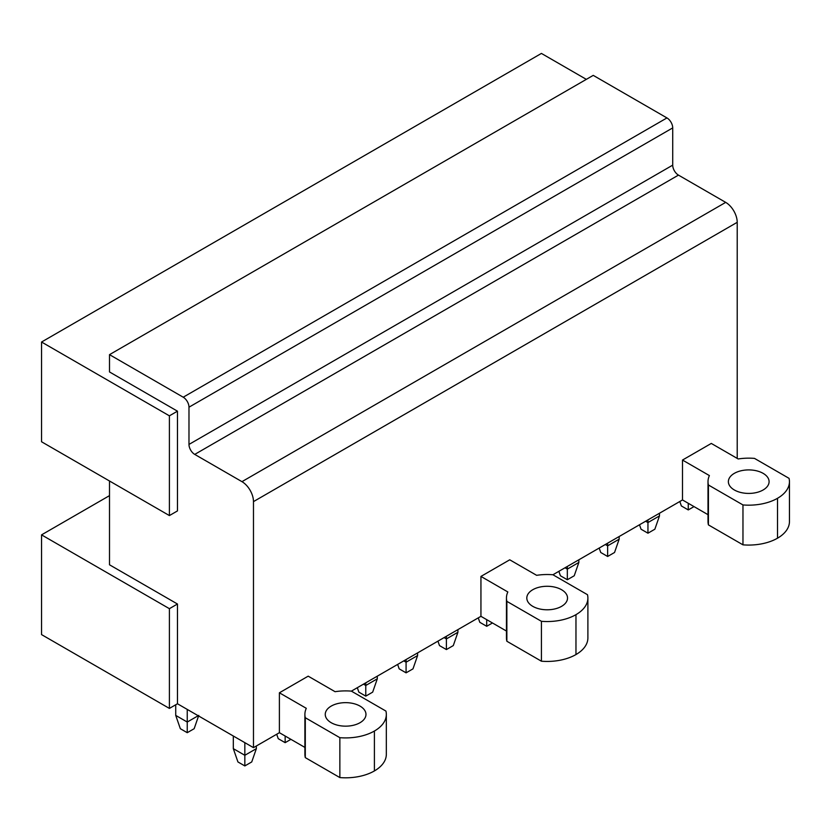 <?xml version="1.0" encoding="UTF-8"?>
<svg xmlns="http://www.w3.org/2000/svg" width="831" height="831" viewBox="0 0 831 831"><rect width="100%" height="100%" fill="white"/><g stroke="black" fill="none" stroke-linecap="round" stroke-linejoin="round"><path stroke-width="1.25" d="M586.333 79.361L541.417 53.423L41.55 342.019L41.55 441.77L169.399 515.573L169.399 415.832L41.55 342.019M506.453 631.051L480.941 616.322L351.378 691.132A40.833 23.58 0 0 0 335.07 691.693L308.187 676.164L279.393 692.794L279.393 732.693L253.476 747.651L177.46 703.764L177.46 604.012L109.505 564.789L109.505 480.993M253.476 747.651L253.476 501.612L737.211 222.324A16.288 9.401 60 0 0 725.692 202.38L678.47 175.112A8.144 4.706 60 0 1 672.715 165.14L672.715 127.901A8.144 4.706 60 0 0 666.95 117.929L593.241 75.372L109.505 354.65L109.505 371.945L177.46 411.179L169.399 415.832M725.692 202.38L241.956 481.658A16.288 9.401 60 0 1 253.476 501.612M241.956 481.658L194.734 454.401A8.144 4.706 60 0 1 188.98 444.429L188.98 407.19L672.715 127.901M666.95 117.929L183.215 397.208A8.144 4.706 60 0 1 188.98 407.19M183.215 397.208L109.505 354.65M169.399 515.573L177.46 510.92L177.46 411.179M480.941 616.322L480.941 576.423L509.735 559.803L536.629 575.322A40.833 23.58 0 0 1 552.927 574.761L587.486 594.705A40.719 23.507 0 0 1 587.891 598.029A40.719 23.507 0 0 1 575.966 614.66A40.719 23.507 0 0 1 541.417 621.308L506.858 601.353L506.858 641.252A40.833 23.58 180 0 1 506.453 637.938L506.453 598.04A40.833 23.58 0 0 0 506.858 601.353M708.012 514.68L682.5 499.95L552.927 574.761M682.5 499.95L682.5 460.052L711.294 443.432L738.188 458.961A40.833 23.58 0 0 1 754.486 458.39L789.045 478.344A40.719 23.507 0 0 1 789.45 481.668A40.719 23.507 0 0 1 777.525 498.288A40.719 23.507 0 0 1 742.966 504.936L708.417 484.992L708.417 524.891A40.833 23.58 180 0 1 708.012 521.567L708.012 481.668A40.833 23.58 0 0 0 708.417 484.992M737.211 458.39L737.211 222.324M789.45 481.668L789.45 521.567A40.719 23.507 180 0 1 777.525 538.187A40.719 23.507 180 0 1 742.966 544.835L708.417 524.891M587.891 598.029L587.891 637.928A40.719 23.507 180 0 1 575.966 654.558A40.719 23.507 180 0 1 541.417 661.206L506.858 641.252M386.332 714.4L386.332 754.299A40.719 23.507 180 0 1 374.407 770.929A40.719 23.507 180 0 1 339.858 777.577L339.858 737.679A40.719 23.507 0 0 0 374.407 731.031A40.719 23.507 0 0 0 386.332 714.4A40.719 23.507 0 0 0 385.927 711.076L351.378 691.132M279.393 692.794L306.286 708.313A40.833 23.58 0 0 0 304.894 714.411L304.894 754.309A40.833 23.58 180 0 0 305.299 757.623L339.858 777.577M279.393 732.693L304.894 747.412M177.46 703.764L169.399 708.417L169.399 608.676L41.55 534.863L41.55 634.604L169.399 708.417M109.505 495.629L41.55 534.863M177.46 604.012L169.399 608.676M708.012 481.668A40.833 23.58 0 0 1 709.394 475.581L682.5 460.052M742.966 544.835L742.966 504.936M763.128 489.978A20.36 11.759 0 0 0 769.091 481.668A20.36 11.759 0 0 0 756.522 470.803A20.36 11.759 0 0 0 734.334 473.348A20.36 11.759 0 0 0 728.372 481.668A20.36 11.759 0 0 0 740.94 492.523A20.36 11.759 0 0 0 763.128 489.978M506.453 598.04A40.833 23.58 0 0 1 507.834 591.952L480.941 576.423M541.417 661.206L541.417 621.308M561.569 606.35A20.36 11.759 0 0 0 567.531 598.029A20.36 11.759 0 0 0 554.963 587.174A20.36 11.759 0 0 0 532.775 589.719A20.36 11.759 0 0 0 526.812 598.029A20.36 11.759 0 0 0 539.381 608.894A20.36 11.759 0 0 0 561.569 606.35M305.299 757.623L305.299 717.724L339.858 737.679M304.894 714.411A40.833 23.58 0 0 0 305.299 717.724M360.01 722.71A20.36 11.759 0 0 0 365.972 714.4A20.36 11.759 0 0 0 353.404 703.545A20.36 11.759 0 0 0 331.216 706.09A20.36 11.759 0 0 0 325.253 714.4A20.36 11.759 0 0 0 337.822 725.266A20.36 11.759 0 0 0 360.01 722.71M694.02 506.598L688.265 509.922L681.347 505.934L679.82 501.509M688.265 509.922L688.265 503.274M639.506 524.777L641.044 529.212L647.951 533.201L654.859 529.212L659.471 515.916L659.471 513.246M659.471 515.916L647.951 522.564L647.951 519.905M647.951 533.201L647.951 522.564L645.645 521.234M599.193 548.055L600.73 552.48L607.638 556.479L614.545 552.48L619.157 539.184L619.157 536.525M619.157 539.184L607.638 545.832L607.638 543.173M607.638 556.479L607.638 545.832L605.332 544.502M558.879 571.323L560.416 575.758L567.324 579.747L574.242 575.758L578.843 562.462L578.843 559.803M578.843 562.462L567.324 569.11L567.324 566.451M567.324 579.747L567.324 569.11L565.028 567.781M492.461 622.97L486.706 626.294L479.799 622.305L478.261 617.869M486.706 626.294L486.706 619.646M437.947 641.148L439.485 645.583L446.392 649.572L453.3 645.583L457.912 632.277L457.912 629.618M457.912 632.277L446.392 638.925L446.392 636.266M446.392 649.572L446.392 638.925L444.086 637.595M397.634 664.416L399.171 668.851L406.079 672.84L412.997 668.851L417.598 655.555L417.598 652.896M417.598 655.555L406.079 662.203L406.079 659.544M406.079 672.84L406.079 662.203L403.773 660.874M357.32 687.694L358.857 692.13L365.775 696.118L372.683 692.13L377.284 678.823L377.284 676.164M377.284 678.823L365.775 685.482L365.775 682.812M365.775 696.118L365.775 685.482L363.469 684.142M290.902 739.341L285.147 742.665L278.24 738.676L276.702 734.24M285.147 742.665L285.147 736.017M256.353 748.648L244.833 755.296L233.314 748.648L237.926 761.944L244.833 765.933L251.741 761.944L256.353 748.648L256.353 745.989M244.833 765.933L244.833 742.665M233.314 748.648L233.314 736.017M198.194 715.73L187.245 722.046L175.725 715.398L175.725 704.761M198.765 715.398L194.153 728.704L187.245 732.693L187.245 709.414M187.245 732.693L180.337 728.704L175.725 715.398M672.715 165.14L188.98 444.429M194.734 454.401L678.47 175.112M777.525 538.187L777.525 498.288M575.966 654.558L575.966 614.66M374.407 770.929L374.407 731.031"/></g></svg>
